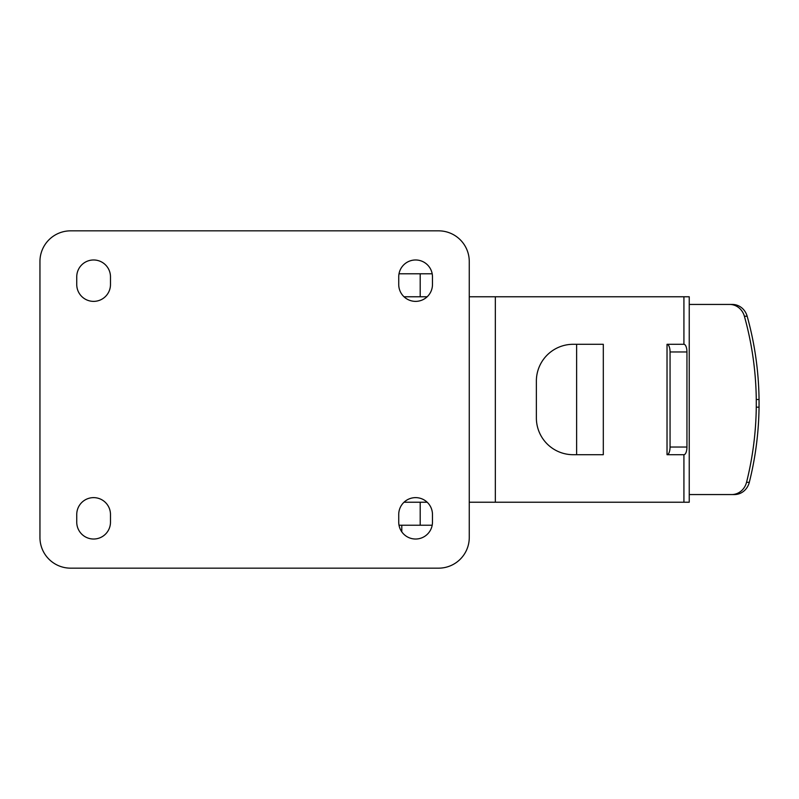 <?xml version="1.0" encoding="UTF-8"?>
<svg xmlns="http://www.w3.org/2000/svg" width="799" height="799" viewBox="0 0 799 799"><rect width="100%" height="100%" fill="white"/><g stroke="black" fill="none" stroke-linecap="round" stroke-linejoin="round"><path stroke-width="1.2" d="M747.165 316.244A16.559 15.431 -90 0 0 732.383 304.439L729.597 304.439A16.559 15.431 -90 0 1 744.388 316.244A303.171 282.556 -90 0 1 756.273 399.5L759.05 399.5A303.171 282.556 -90 0 0 747.165 316.244L744.388 316.244M469.263 502.231L689.237 502.231L689.237 494.561L734.411 494.561A16.559 15.431 -90 0 0 749.312 482.316A303.171 282.556 -90 0 0 759.05 407.17L759.05 399.5M759.05 407.17L756.273 407.17L756.273 399.5M689.237 494.561L689.237 304.439L729.597 304.439M731.634 494.561A16.559 15.431 -90 0 0 746.536 482.316A303.171 282.556 -90 0 0 756.273 407.17M689.237 304.439L689.237 296.769L469.263 296.769M427.175 296.769L404.024 296.769M404.024 502.231L427.175 502.231M469.263 537.497L469.263 261.503A30.662 30.662 0 0 0 438.601 230.841L70.612 230.841A30.662 30.662 0 0 0 39.95 261.503L39.95 537.497A30.662 30.662 0 0 0 70.612 568.159L438.601 568.159A30.662 30.662 0 0 0 469.263 537.497M495.33 502.231L495.33 296.769M683.924 502.231L683.924 454.701A7.67 3.036 -90 0 0 686.95 447.031L686.95 351.969A7.67 3.036 -90 0 0 683.924 344.299L683.924 296.769M667.025 454.701A7.67 3.036 90 0 0 670.061 447.031L670.061 351.969A7.67 3.036 90 0 0 667.025 344.299L667.025 454.701L683.924 454.701M683.924 344.299L667.025 344.299M573.163 454.701L573.163 454.701A36.794 36.794 -90 0 1 536.369 417.897A36.794 36.794 90 0 0 573.163 454.701L603.305 454.701L603.305 344.299L573.163 344.299A36.794 36.794 90 0 0 536.369 381.103A36.794 36.794 -90 0 1 573.163 344.299L573.163 344.299M536.369 417.897L536.369 381.103L536.369 417.897M432.179 525.223L399.011 525.223M420.194 502.231L420.194 525.223M401.797 531.854L401.797 525.223M432.179 273.777L399.011 273.777M420.194 296.769L420.194 273.777M398.731 276.844L398.731 284.504A16.869 16.869 0 0 0 415.6 301.373A16.869 16.869 0 0 0 432.469 284.504L432.469 276.844A16.869 16.869 0 0 0 415.6 259.975A16.869 16.869 0 0 0 398.731 276.844M432.469 514.496A16.869 16.869 0 0 0 415.6 497.627A16.869 16.869 0 0 0 398.731 514.496L398.731 522.156A16.869 16.869 0 0 0 415.6 539.025A16.869 16.869 0 0 0 432.469 522.156L432.469 514.496M76.744 276.844L76.744 284.504A16.869 16.869 0 0 0 93.613 301.373A16.869 16.869 0 0 0 110.482 284.504L110.482 276.844A16.869 16.869 0 0 0 93.613 259.975A16.869 16.869 0 0 0 76.744 276.844M110.482 514.496A16.869 16.869 0 0 0 93.613 497.627A16.869 16.869 0 0 0 76.744 514.496L76.744 522.156A16.869 16.869 0 0 0 93.613 539.025A16.869 16.869 0 0 0 110.482 522.156L110.482 514.496M670.061 447.031L686.95 447.031M686.95 351.969L670.061 351.969M576.628 454.701L576.628 344.299M749.312 482.316L746.536 482.316"/></g></svg>
